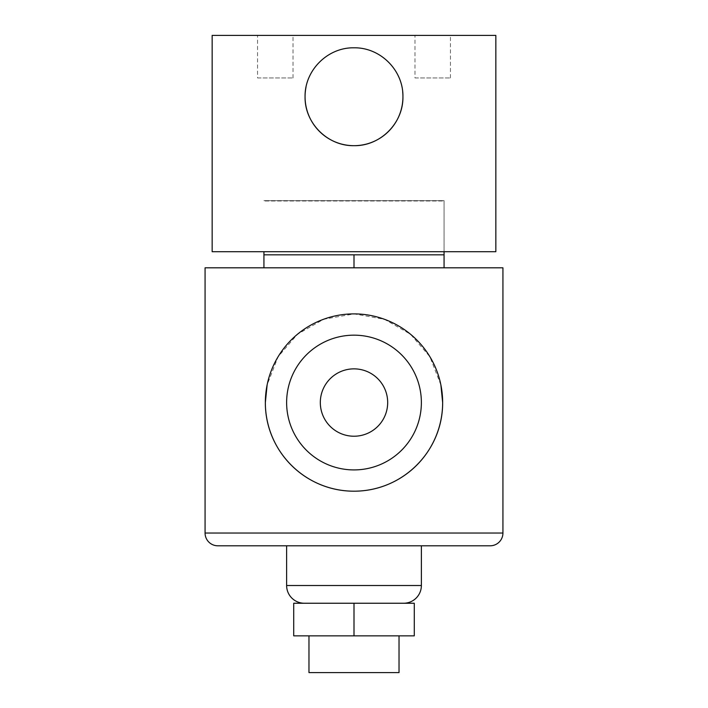 <?xml version="1.0" encoding="UTF-8"?>
<svg xmlns="http://www.w3.org/2000/svg" width="708" height="708" viewBox="0 0 708 708"><rect width="100%" height="100%" fill="white"/><g stroke="black" fill="none" stroke-linecap="round" stroke-linejoin="round"><path stroke-width="0.53" stroke-dasharray="3.54 2.66" d="M402.693 91.925A48.932 48.932 0 0 0 306.015 87.137M305.068 96.748C304.582 70.366 327.618 47.312 354.009 47.808C380.373 47.321 403.454 70.402 402.932 96.748A48.932 48.932 0 0 0 354 47.808A48.932 48.932 0 0 0 305.068 96.748A48.932 48.932 0 0 0 354 145.68A48.932 48.932 0 0 0 402.932 96.748C403.436 123.121 380.346 146.175 354.027 145.68C327.583 146.167 304.573 123.095 305.068 96.748M414.985 77.951L450.447 77.951L414.985 77.951L414.985 35.4L450.447 35.4L414.985 35.4M450.447 77.951L450.447 35.4M257.553 77.951L293.015 77.951L257.553 77.951L257.553 35.4L293.015 35.4L257.553 35.4M293.015 77.951L293.015 35.4M444.066 200.638L263.934 200.638L444.066 200.638L444.066 251.703L263.934 251.703L444.066 251.703L444.066 200.992L263.934 200.992L444.066 200.992M212.161 251.703L495.839 251.703M212.161 35.4L495.839 35.4M387.683 402.542A33.683 33.683 0 0 0 354 368.859A33.683 33.683 0 0 0 320.317 402.542A33.683 33.683 0 0 0 354 436.225A33.683 33.683 0 0 0 387.683 402.542M286.625 402.542A67.375 67.375 0 0 0 354 469.917A67.375 67.375 0 0 0 421.375 402.542A67.375 67.375 0 0 0 354 335.167A67.375 67.375 0 0 0 286.625 402.542M308.971 635.864L399.029 635.864L308.971 635.864M403.64 603.243L304.36 603.243L403.64 603.243M421.375 545.797L286.625 545.797M444.066 267.801L354 267.801L444.066 267.801L444.066 254.818L263.934 254.818L444.066 254.818L263.934 254.818L263.934 267.801L354 267.801L263.934 267.801M440.872 384.886L429.862 356.682L410.516 334.247L384.524 319.317L354.159 313.892L323.653 319.255L297.493 334.238L278.138 356.682L267.137 384.833M205.072 267.801L502.928 267.801M354 267.801L354 254.818M293.723 635.864L414.277 635.864L414.277 603.243L293.723 603.243L293.723 635.864M354 635.864L354 603.243M308.971 672.6L399.029 672.6M502.928 533.035L205.072 533.035M421.375 585.516L286.625 585.516"/><path stroke-width="1.06" d="M306.015 87.137A48.932 48.932 0 0 0 305.068 96.748C304.564 70.366 327.654 47.312 353.973 47.808C380.417 47.321 403.427 70.393 402.932 96.748A48.932 48.932 0 0 0 402.693 91.925M402.932 96.748C403.418 123.121 380.382 146.175 353.991 145.68C327.627 146.167 304.546 123.086 305.068 96.748A48.932 48.932 0 0 0 354 145.68A48.932 48.932 0 0 0 402.932 96.748M495.839 251.703L212.161 251.703L212.161 35.4L495.839 35.4L495.839 251.703M387.683 402.542A33.683 33.683 0 0 0 354 368.859A33.683 33.683 0 0 0 320.317 402.542A33.683 33.683 0 0 0 354 436.225A33.683 33.683 0 0 0 387.683 402.542M286.625 402.542A67.375 67.375 0 0 0 354 469.917A67.375 67.375 0 0 0 421.375 402.542A67.375 67.375 0 0 0 354 335.167A67.375 67.375 0 0 0 286.625 402.542M399.029 635.864L399.029 672.6L308.971 672.6L308.971 635.864M205.072 533.035L502.928 533.035L502.928 267.801L205.072 267.801L205.072 533.035A12.762 12.762 0 0 0 217.834 545.797L286.625 545.797L286.625 585.516A17.727 17.727 0 0 0 304.36 603.243M286.625 585.516L421.375 585.516A17.727 17.727 0 0 1 403.64 603.243M421.375 585.516L421.375 545.797L490.166 545.797L217.834 545.797M267.137 384.833L265.35 402.542A88.65 88.65 0 0 0 354 491.193A88.65 88.65 0 0 0 442.65 402.542L440.872 384.886M265.35 402.542C265.181 451.235 305.192 491.272 353.929 491.193C402.923 491.299 442.889 451.049 442.65 402.542A88.65 88.65 0 0 0 354 313.892A88.65 88.65 0 0 0 265.35 402.542M502.928 533.035A12.762 12.762 0 0 1 490.166 545.797M444.066 267.801L444.066 251.703M444.066 254.818L263.934 254.818L263.934 251.703M354 267.801L354 254.818M263.934 267.801L263.934 254.818M414.277 635.864L293.723 635.864L293.723 603.243L414.277 603.243L414.277 635.864M354 635.864L354 603.243"/></g></svg>
